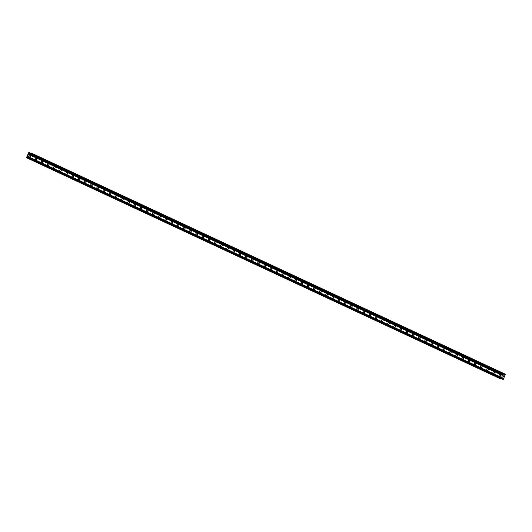<?xml version="1.0" encoding="UTF-8"?>
<svg xmlns="http://www.w3.org/2000/svg" width="532" height="532" viewBox="0 0 532 532"><rect width="100%" height="100%" fill="white"/><g stroke="black" fill="none" stroke-linecap="round" stroke-linejoin="round"><path stroke-width="0.8" d="M499.541 376.25A0.871 0.791 100.7 0 1 500.04 374.594A0.871 0.791 100.7 0 1 500.632 375.698A0.871 0.791 100.7 0 1 499.541 376.25M500.572 375.845A0.871 0.791 100.7 0 1 500.665 375.339M493.357 373.364A0.871 0.791 100.7 0 1 493.849 371.708A0.871 0.791 100.7 0 1 494.441 372.812A0.871 0.791 100.7 0 1 493.357 373.364M494.388 372.959A0.871 0.791 100.7 0 1 494.481 372.453M487.166 370.478A0.871 0.791 100.7 0 1 487.664 368.822A0.871 0.791 100.7 0 1 488.256 369.92A0.871 0.791 100.7 0 1 487.166 370.478M488.196 370.073A0.871 0.791 100.7 0 1 488.29 369.567M480.981 367.592A0.871 0.791 100.7 0 1 481.473 365.936A0.871 0.791 100.7 0 1 482.072 367.033A0.871 0.791 100.7 0 1 480.981 367.592M482.012 367.186A0.871 0.791 100.7 0 1 482.105 366.681M474.79 364.706A0.871 0.791 100.7 0 1 475.289 363.05A0.871 0.791 100.7 0 1 475.881 364.147A0.871 0.791 100.7 0 1 474.79 364.706M475.821 364.3A0.871 0.791 100.7 0 1 475.914 363.795M468.606 361.82A0.871 0.791 100.7 0 1 469.098 360.164A0.871 0.791 100.7 0 1 469.696 361.261A0.871 0.791 100.7 0 1 468.606 361.82M469.636 361.414A0.871 0.791 100.7 0 1 469.729 360.902M462.414 358.934A0.871 0.791 100.7 0 1 462.913 357.278A0.871 0.791 100.7 0 1 463.505 358.375A0.871 0.791 100.7 0 1 462.414 358.934M463.445 358.528A0.871 0.791 100.7 0 1 463.545 358.016M456.23 356.048A0.871 0.791 100.7 0 1 456.722 354.392A0.871 0.791 100.7 0 1 457.321 355.489A0.871 0.791 100.7 0 1 456.23 356.048M457.261 355.642A0.871 0.791 100.7 0 1 457.354 355.13M450.039 353.162A0.871 0.791 100.7 0 1 450.538 351.506A0.871 0.791 100.7 0 1 451.129 352.603A0.871 0.791 100.7 0 1 450.039 353.162M451.07 352.756A0.871 0.791 100.7 0 1 451.169 352.244M443.854 350.275A0.871 0.791 100.7 0 1 444.346 348.62A0.871 0.791 100.7 0 1 444.945 349.717A0.871 0.791 100.7 0 1 443.854 350.275M444.885 349.87A0.871 0.791 100.7 0 1 444.978 349.358M437.67 347.389A0.871 0.791 100.7 0 1 438.162 345.733A0.871 0.791 100.7 0 1 438.754 346.831A0.871 0.791 100.7 0 1 437.67 347.389M438.694 346.984A0.871 0.791 100.7 0 1 438.794 346.472M431.479 344.503A0.871 0.791 100.7 0 1 431.971 342.841A0.871 0.791 100.7 0 1 432.569 343.945A0.871 0.791 100.7 0 1 431.479 344.503M432.509 344.098A0.871 0.791 100.7 0 1 432.602 343.586M425.294 341.617A0.871 0.791 100.7 0 1 425.786 339.955A0.871 0.791 100.7 0 1 426.378 341.059A0.871 0.791 100.7 0 1 425.294 341.617M426.318 341.205A0.871 0.791 100.7 0 1 426.418 340.699M419.103 338.731A0.871 0.791 100.7 0 1 419.595 337.069A0.871 0.791 100.7 0 1 420.194 338.172A0.871 0.791 100.7 0 1 419.103 338.731M420.134 338.319A0.871 0.791 100.7 0 1 420.227 337.813M412.918 335.838A0.871 0.791 100.7 0 1 413.411 334.182A0.871 0.791 100.7 0 1 414.002 335.286A0.871 0.791 100.7 0 1 412.918 335.838M413.943 335.433A0.871 0.791 100.7 0 1 414.042 334.927M406.727 332.952A0.871 0.791 100.7 0 1 407.219 331.296A0.871 0.791 100.7 0 1 407.818 332.4A0.871 0.791 100.7 0 1 406.727 332.952M407.758 332.547A0.871 0.791 100.7 0 1 407.851 332.041M400.543 330.066A0.871 0.791 100.7 0 1 401.035 328.41A0.871 0.791 100.7 0 1 401.627 329.507A0.871 0.791 100.7 0 1 400.543 330.066M401.567 329.66A0.871 0.791 100.7 0 1 401.667 329.155M394.352 327.18A0.871 0.791 100.7 0 1 394.85 325.524A0.871 0.791 100.7 0 1 395.442 326.621A0.871 0.791 100.7 0 1 394.352 327.18M395.382 326.774A0.871 0.791 100.7 0 1 395.476 326.269M388.167 324.294A0.871 0.791 100.7 0 1 388.659 322.638A0.871 0.791 100.7 0 1 389.251 323.735A0.871 0.791 100.7 0 1 388.167 324.294M389.191 323.888A0.871 0.791 100.7 0 1 389.291 323.383M381.976 321.408A0.871 0.791 100.7 0 1 382.475 319.752A0.871 0.791 100.7 0 1 383.067 320.849A0.871 0.791 100.7 0 1 381.976 321.408M383.007 321.002A0.871 0.791 100.7 0 1 383.1 320.497M375.792 318.522A0.871 0.791 100.7 0 1 376.284 316.866A0.871 0.791 100.7 0 1 376.875 317.963A0.871 0.791 100.7 0 1 375.792 318.522M376.822 318.116A0.871 0.791 100.7 0 1 376.915 317.604M369.6 315.636A0.871 0.791 100.7 0 1 370.099 313.98A0.871 0.791 100.7 0 1 370.691 315.077A0.871 0.791 100.7 0 1 369.6 315.636M370.631 315.23A0.871 0.791 100.7 0 1 370.724 314.718M363.416 312.75A0.871 0.791 100.7 0 1 363.908 311.094A0.871 0.791 100.7 0 1 364.506 312.191A0.871 0.791 100.7 0 1 363.416 312.75M364.447 312.344A0.871 0.791 100.7 0 1 364.54 311.832M357.225 309.863A0.871 0.791 100.7 0 1 357.723 308.208A0.871 0.791 100.7 0 1 358.315 309.305A0.871 0.791 100.7 0 1 357.225 309.863M358.255 309.458A0.871 0.791 100.7 0 1 358.349 308.946M351.04 306.977A0.871 0.791 100.7 0 1 351.532 305.321A0.871 0.791 100.7 0 1 352.131 306.419A0.871 0.791 100.7 0 1 351.04 306.977M352.071 306.572A0.871 0.791 100.7 0 1 352.164 306.06M344.849 304.091A0.871 0.791 100.7 0 1 345.348 302.435A0.871 0.791 100.7 0 1 345.94 303.533A0.871 0.791 100.7 0 1 344.849 304.091M345.88 303.686A0.871 0.791 100.7 0 1 345.98 303.173M338.665 301.205A0.871 0.791 100.7 0 1 339.157 299.543A0.871 0.791 100.7 0 1 339.755 300.647A0.871 0.791 100.7 0 1 338.665 301.205M339.695 300.799A0.871 0.791 100.7 0 1 339.788 300.287M332.473 298.319A0.871 0.791 100.7 0 1 332.972 296.657A0.871 0.791 100.7 0 1 333.564 297.76A0.871 0.791 100.7 0 1 332.473 298.319M333.504 297.907A0.871 0.791 100.7 0 1 333.604 297.401M326.289 295.433A0.871 0.791 100.7 0 1 326.781 293.77A0.871 0.791 100.7 0 1 327.38 294.874A0.871 0.791 100.7 0 1 326.289 295.433M327.32 295.021A0.871 0.791 100.7 0 1 327.413 294.515M320.104 292.54A0.871 0.791 100.7 0 1 320.597 290.884A0.871 0.791 100.7 0 1 321.188 291.988A0.871 0.791 100.7 0 1 320.104 292.54M321.128 292.135A0.871 0.791 100.7 0 1 321.228 291.629M313.913 289.654A0.871 0.791 100.7 0 1 314.405 287.998A0.871 0.791 100.7 0 1 315.004 289.102A0.871 0.791 100.7 0 1 313.913 289.654M314.944 289.248A0.871 0.791 100.7 0 1 315.037 288.743M307.729 286.768A0.871 0.791 100.7 0 1 308.221 285.112A0.871 0.791 100.7 0 1 308.813 286.209A0.871 0.791 100.7 0 1 307.729 286.768M308.753 286.362A0.871 0.791 100.7 0 1 308.853 285.857M301.538 283.882A0.871 0.791 100.7 0 1 302.03 282.226A0.871 0.791 100.7 0 1 302.628 283.323A0.871 0.791 100.7 0 1 301.538 283.882M302.568 283.476A0.871 0.791 100.7 0 1 302.661 282.971M295.353 280.996A0.871 0.791 100.7 0 1 295.845 279.34A0.871 0.791 100.7 0 1 296.437 280.437A0.871 0.791 100.7 0 1 295.353 280.996M296.377 280.59A0.871 0.791 100.7 0 1 296.477 280.085M289.162 278.11A0.871 0.791 100.7 0 1 289.654 276.454A0.871 0.791 100.7 0 1 290.253 277.551A0.871 0.791 100.7 0 1 289.162 278.11M290.193 277.704A0.871 0.791 100.7 0 1 290.286 277.192M282.977 275.224A0.871 0.791 100.7 0 1 283.47 273.568A0.871 0.791 100.7 0 1 284.061 274.665A0.871 0.791 100.7 0 1 282.977 275.224M284.002 274.818A0.871 0.791 100.7 0 1 284.101 274.306M276.786 272.337A0.871 0.791 100.7 0 1 277.285 270.682A0.871 0.791 100.7 0 1 277.877 271.779A0.871 0.791 100.7 0 1 276.786 272.337M277.817 271.932A0.871 0.791 100.7 0 1 277.91 271.42M270.602 269.451A0.871 0.791 100.7 0 1 271.094 267.796A0.871 0.791 100.7 0 1 271.686 268.893A0.871 0.791 100.7 0 1 270.602 269.451M271.626 269.046A0.871 0.791 100.7 0 1 271.726 268.534M264.411 266.565A0.871 0.791 100.7 0 1 264.909 264.909A0.871 0.791 100.7 0 1 265.501 266.007A0.871 0.791 100.7 0 1 264.411 266.565M265.441 266.16A0.871 0.791 100.7 0 1 265.535 265.648M258.226 263.679A0.871 0.791 100.7 0 1 258.718 262.023A0.871 0.791 100.7 0 1 259.31 263.121A0.871 0.791 100.7 0 1 258.226 263.679M259.257 263.274A0.871 0.791 100.7 0 1 259.35 262.761M252.035 260.793A0.871 0.791 100.7 0 1 252.534 259.131A0.871 0.791 100.7 0 1 253.126 260.234A0.871 0.791 100.7 0 1 252.035 260.793M253.066 260.387A0.871 0.791 100.7 0 1 253.159 259.875M245.851 257.907A0.871 0.791 100.7 0 1 246.343 256.244A0.871 0.791 100.7 0 1 246.941 257.348A0.871 0.791 100.7 0 1 245.851 257.907M246.881 257.495A0.871 0.791 100.7 0 1 246.974 256.989M239.659 255.021A0.871 0.791 100.7 0 1 240.158 253.358A0.871 0.791 100.7 0 1 240.75 254.462A0.871 0.791 100.7 0 1 239.659 255.021M240.69 254.609A0.871 0.791 100.7 0 1 240.783 254.103M233.475 252.135A0.871 0.791 100.7 0 1 233.967 250.472A0.871 0.791 100.7 0 1 234.565 251.576A0.871 0.791 100.7 0 1 233.475 252.135M234.506 251.722A0.871 0.791 100.7 0 1 234.599 251.217M227.284 249.242A0.871 0.791 100.7 0 1 227.782 247.586A0.871 0.791 100.7 0 1 228.374 248.69A0.871 0.791 100.7 0 1 227.284 249.242M228.314 248.836A0.871 0.791 100.7 0 1 228.414 248.331M221.099 246.356A0.871 0.791 100.7 0 1 221.591 244.7A0.871 0.791 100.7 0 1 222.19 245.804A0.871 0.791 100.7 0 1 221.099 246.356M222.13 245.95A0.871 0.791 100.7 0 1 222.223 245.445M214.908 243.47A0.871 0.791 100.7 0 1 215.407 241.814A0.871 0.791 100.7 0 1 215.999 242.911A0.871 0.791 100.7 0 1 214.908 243.47M215.939 243.064A0.871 0.791 100.7 0 1 216.039 242.559M208.724 240.584A0.871 0.791 100.7 0 1 209.216 238.928A0.871 0.791 100.7 0 1 209.814 240.025A0.871 0.791 100.7 0 1 208.724 240.584M209.754 240.178A0.871 0.791 100.7 0 1 209.847 239.673M202.539 237.698A0.871 0.791 100.7 0 1 203.031 236.042A0.871 0.791 100.7 0 1 203.623 237.139A0.871 0.791 100.7 0 1 202.539 237.698M203.563 237.292A0.871 0.791 100.7 0 1 203.663 236.787M196.348 234.812A0.871 0.791 100.7 0 1 196.84 233.156A0.871 0.791 100.7 0 1 197.439 234.253A0.871 0.791 100.7 0 1 196.348 234.812M197.379 234.406A0.871 0.791 100.7 0 1 197.472 233.894M190.163 231.925A0.871 0.791 100.7 0 1 190.655 230.27A0.871 0.791 100.7 0 1 191.247 231.367A0.871 0.791 100.7 0 1 190.163 231.925M191.188 231.52A0.871 0.791 100.7 0 1 191.287 231.008M183.972 229.039A0.871 0.791 100.7 0 1 184.464 227.383A0.871 0.791 100.7 0 1 185.063 228.481A0.871 0.791 100.7 0 1 183.972 229.039M185.003 228.634A0.871 0.791 100.7 0 1 185.096 228.122M177.788 226.153A0.871 0.791 100.7 0 1 178.28 224.497A0.871 0.791 100.7 0 1 178.872 225.595A0.871 0.791 100.7 0 1 177.788 226.153M178.812 225.748A0.871 0.791 100.7 0 1 178.912 225.236M171.597 223.267A0.871 0.791 100.7 0 1 172.095 221.611A0.871 0.791 100.7 0 1 172.687 222.708A0.871 0.791 100.7 0 1 171.597 223.267M172.627 222.861A0.871 0.791 100.7 0 1 172.72 222.349M165.412 220.381A0.871 0.791 100.7 0 1 165.904 218.725A0.871 0.791 100.7 0 1 166.496 219.822A0.871 0.791 100.7 0 1 165.412 220.381M166.436 219.975A0.871 0.791 100.7 0 1 166.536 219.463M159.221 217.495A0.871 0.791 100.7 0 1 159.72 215.832A0.871 0.791 100.7 0 1 160.312 216.936A0.871 0.791 100.7 0 1 159.221 217.495M160.252 217.089A0.871 0.791 100.7 0 1 160.345 216.577M153.036 214.609A0.871 0.791 100.7 0 1 153.529 212.946A0.871 0.791 100.7 0 1 154.12 214.05A0.871 0.791 100.7 0 1 153.036 214.609M154.061 214.197A0.871 0.791 100.7 0 1 154.16 213.691M146.845 211.723A0.871 0.791 100.7 0 1 147.344 210.06A0.871 0.791 100.7 0 1 147.936 211.164A0.871 0.791 100.7 0 1 146.845 211.723M147.876 211.31A0.871 0.791 100.7 0 1 147.969 210.805M140.661 208.83A0.871 0.791 100.7 0 1 141.153 207.174A0.871 0.791 100.7 0 1 141.745 208.278A0.871 0.791 100.7 0 1 140.661 208.83M141.692 208.424A0.871 0.791 100.7 0 1 141.785 207.919M134.47 205.944A0.871 0.791 100.7 0 1 134.968 204.288A0.871 0.791 100.7 0 1 135.56 205.392A0.871 0.791 100.7 0 1 134.47 205.944M135.5 205.538A0.871 0.791 100.7 0 1 135.594 205.033M128.285 203.058A0.871 0.791 100.7 0 1 128.777 201.402A0.871 0.791 100.7 0 1 129.376 202.499A0.871 0.791 100.7 0 1 128.285 203.058M129.316 202.652A0.871 0.791 100.7 0 1 129.409 202.147M122.094 200.172A0.871 0.791 100.7 0 1 122.593 198.516A0.871 0.791 100.7 0 1 123.185 199.613A0.871 0.791 100.7 0 1 122.094 200.172M123.125 199.766A0.871 0.791 100.7 0 1 123.225 199.261M115.91 197.286A0.871 0.791 100.7 0 1 116.402 195.63A0.871 0.791 100.7 0 1 117 196.727A0.871 0.791 100.7 0 1 115.91 197.286M116.94 196.88A0.871 0.791 100.7 0 1 117.033 196.375M109.718 194.399A0.871 0.791 100.7 0 1 110.217 192.744A0.871 0.791 100.7 0 1 110.809 193.841A0.871 0.791 100.7 0 1 109.718 194.399M110.749 193.994A0.871 0.791 100.7 0 1 110.849 193.488M103.534 191.513A0.871 0.791 100.7 0 1 104.026 189.858A0.871 0.791 100.7 0 1 104.624 190.955A0.871 0.791 100.7 0 1 103.534 191.513M104.565 191.108A0.871 0.791 100.7 0 1 104.658 190.596M97.343 188.627A0.871 0.791 100.7 0 1 97.841 186.971A0.871 0.791 100.7 0 1 98.433 188.069A0.871 0.791 100.7 0 1 97.343 188.627M98.373 188.222A0.871 0.791 100.7 0 1 98.473 187.71M91.158 185.741A0.871 0.791 100.7 0 1 91.65 184.085A0.871 0.791 100.7 0 1 92.249 185.183A0.871 0.791 100.7 0 1 91.158 185.741M92.189 185.335A0.871 0.791 100.7 0 1 92.282 184.823M84.974 182.855A0.871 0.791 100.7 0 1 85.466 181.199A0.871 0.791 100.7 0 1 86.058 182.296A0.871 0.791 100.7 0 1 84.974 182.855M85.998 182.449A0.871 0.791 100.7 0 1 86.098 181.937M78.783 179.969A0.871 0.791 100.7 0 1 79.275 178.313A0.871 0.791 100.7 0 1 79.873 179.41A0.871 0.791 100.7 0 1 78.783 179.969M79.813 179.563A0.871 0.791 100.7 0 1 79.906 179.051M72.598 177.083A0.871 0.791 100.7 0 1 73.09 175.427A0.871 0.791 100.7 0 1 73.682 176.524A0.871 0.791 100.7 0 1 72.598 177.083M73.622 176.677A0.871 0.791 100.7 0 1 73.722 176.165M66.407 174.197A0.871 0.791 100.7 0 1 66.899 172.534A0.871 0.791 100.7 0 1 67.498 173.638A0.871 0.791 100.7 0 1 66.407 174.197M67.438 173.784A0.871 0.791 100.7 0 1 67.531 173.279M60.222 171.311A0.871 0.791 100.7 0 1 60.715 169.648A0.871 0.791 100.7 0 1 61.306 170.752A0.871 0.791 100.7 0 1 60.222 171.311M61.246 170.898A0.871 0.791 100.7 0 1 61.346 170.393M54.031 168.425A0.871 0.791 100.7 0 1 54.53 166.762A0.871 0.791 100.7 0 1 55.122 167.866A0.871 0.791 100.7 0 1 54.031 168.425M55.062 168.012A0.871 0.791 100.7 0 1 55.155 167.507M47.847 165.532A0.871 0.791 100.7 0 1 48.339 163.876A0.871 0.791 100.7 0 1 48.931 164.98A0.871 0.791 100.7 0 1 47.847 165.532M48.871 165.126A0.871 0.791 100.7 0 1 48.971 164.621M41.656 162.646A0.871 0.791 100.7 0 1 42.154 160.99A0.871 0.791 100.7 0 1 42.746 162.094A0.871 0.791 100.7 0 1 41.656 162.646M42.686 162.24A0.871 0.791 100.7 0 1 42.779 161.735M35.471 159.76A0.871 0.791 100.7 0 1 35.963 158.104A0.871 0.791 100.7 0 1 36.555 159.201A0.871 0.791 100.7 0 1 35.471 159.76M36.495 159.354A0.871 0.791 100.7 0 1 36.595 158.849M29.28 156.874A0.871 0.791 100.7 0 1 29.779 155.218A0.871 0.791 100.7 0 1 30.371 156.315A0.871 0.791 100.7 0 1 29.28 156.874M30.311 156.468A0.871 0.791 100.7 0 1 30.404 155.962M29.247 152.591L503.638 373.896L29.247 152.591L28.502 152.824L26.607 157.771L500.998 379.077L502.893 374.129L503.638 373.896L503.777 374.927L504.416 375.067L505.4 374.229L503.285 379.409L503.019 378.432L502.394 378.312L500.998 379.077M505.4 374.229L31.009 152.923L30.65 153.249M503.644 375.958L503.418 376.503L503.644 375.958M503.239 375.878L503.013 376.423L503.232 375.878M503.452 376.51L503.704 375.891L503.445 376.503M502.979 376.417L503.232 375.805L503.704 375.891M502.66 377.168L503.159 376.975M27.983 154.081L502.368 375.386M27.125 156.142L501.51 377.447M28.083 153.981L502.467 375.279M28.223 153.635L502.607 374.934M28.223 153.509L502.607 374.814M28.502 152.824L502.893 374.129M28.801 152.511L503.186 373.81M26.6 157.399L500.984 378.704M26.886 156.714L501.27 378.019M26.986 156.608L501.37 377.913M27.125 156.268L501.516 377.567M503.777 374.767L504.416 375.067M503.771 374.734L504.449 375.053M503.651 373.956L504.921 374.548M504.954 374.535L503.651 373.923L504.928 374.541M30.67 153.223L505.061 374.528M30.803 153.01L505.187 374.315M30.816 152.99L505.201 374.289M30.896 152.903L505.28 374.202M503.086 379.469L501.756 378.851L503.079 379.462M501.902 378.817L503.086 379.369M501.922 378.797L503.099 379.343M502.102 378.611L503.046 379.05"/></g></svg>
